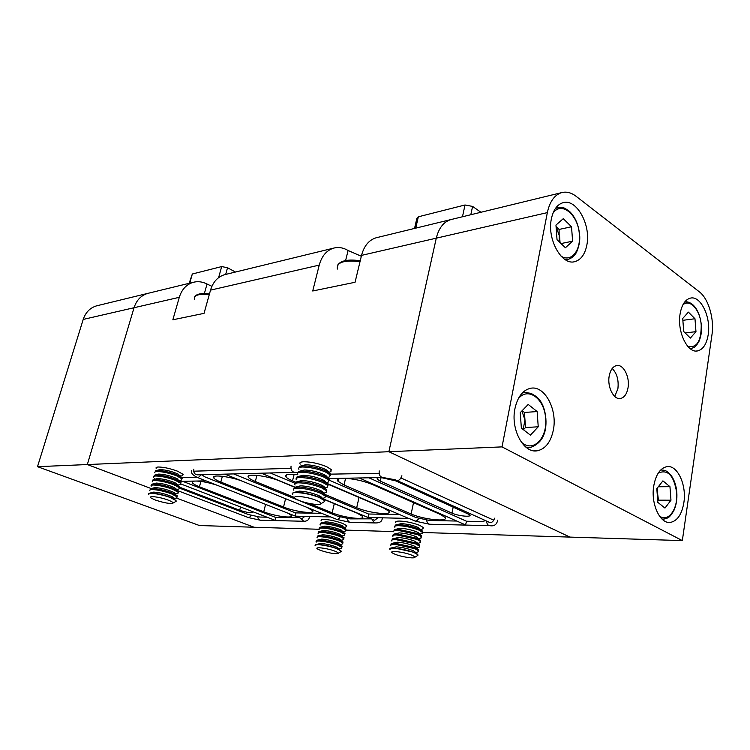 <?xml version="1.0" encoding="UTF-8"?>
<svg xmlns="http://www.w3.org/2000/svg" width="750" height="750" viewBox="0 0 750 750"><rect width="100%" height="100%" fill="white"/><g stroke="black" fill="none" stroke-linecap="round" stroke-linejoin="round"><path stroke-width="1.12" d="M205.941 480.862L198.056 477.731M330.544 516.947L295.434 516.15L295.622 512.897M294.394 472.35L197.559 474.844C194.662 474.562 193.416 472.688 193.828 469.2M325.716 496.116L368.559 514.022L368.1 517.5L408.591 518.419L327.122 483.45M224.85 474.122L330.609 516.947M180.9 483.966L275.466 520.462L275.569 517.369M382.556 477.544L358.866 477.984M358.969 477.844L465.572 524.934L466.509 521.231M315.338 545.756C312.666 543.225 328.603 545.428 337.05 548.794L341.006 550.894L340.631 551.822M315.206 545.147L318.553 544.425C324.516 544.903 330.694 546.272 337.106 548.541L341.203 551.269M334.838 551.128C337.294 552.084 338.419 552.806 338.203 553.312C335.1 554.156 329.194 553.181 320.484 550.378L317.972 549.244C312.759 546.45 326.925 547.997 334.838 551.128M315.863 544.575L320.747 543.422C326.85 543.984 332.475 545.353 337.613 547.537L339.281 549.478M339.009 549.159L341.353 548.25M316.181 542.166C315.562 541.331 316.622 540.956 319.35 541.05C325.303 541.509 331.481 542.878 337.884 545.156L341.831 547.284L341.747 548.1M339 548.419L338.344 548.391M316.388 541.303L316.519 540.384L319.575 540.075C325.528 540.534 331.706 541.903 338.109 544.191L342.047 546.319L341.85 547.191M316.903 540.234L321.759 539.081C327.834 539.625 333.431 540.984 338.569 543.178L340.003 544.837L342.319 543.956M317.194 537.863C316.575 537.019 317.634 536.634 320.363 536.709C326.316 537.15 332.484 538.519 338.888 540.806L342.816 542.953L342.712 543.806M340.031 544.134L339.375 544.106M317.4 536.981L317.559 536.053L320.597 535.744C326.541 536.175 332.709 537.544 339.103 539.841L343.041 541.987L342.834 542.888M317.934 535.913L322.772 534.759C328.809 535.275 334.397 536.625 339.525 538.828L340.997 540.534L343.275 539.663M318.206 533.578C317.587 532.716 318.647 532.312 321.384 532.378C327.328 532.8 333.497 534.159 339.881 536.466L343.8 538.641L343.678 539.513M341.053 539.859L340.397 539.841M318.412 532.678L318.581 531.741L321.609 531.413C327.553 531.825 333.722 533.184 340.106 535.5L344.025 537.675L343.819 538.594M318.975 531.6L323.784 530.438C329.784 530.925 335.353 532.275 340.481 534.487L341.991 536.231L344.231 535.388M319.209 529.294C318.6 528.422 319.659 528.009 322.397 528.066C328.341 528.459 334.5 529.819 340.875 532.134L344.784 534.328L344.634 535.237M342.066 535.584L341.419 535.575M319.425 528.375L319.613 527.438L322.622 527.1C328.566 527.484 334.725 528.844 341.1 531.169L345.009 533.372L344.794 534.309M320.006 527.288L324.797 526.134C330.759 526.594 336.309 527.934 341.438 530.156L342.975 531.938L345.188 531.122M320.212 525.028C319.613 524.138 320.672 523.716 323.4 523.753C329.353 524.128 335.503 525.478 341.869 527.822L345.769 530.034L345.591 530.962M343.078 531.328L342.431 531.309M320.438 524.091L320.644 523.144L323.625 522.788C329.578 523.162 335.728 524.513 342.084 526.856L345.984 529.078L345.769 530.025L345.984 529.078M321.038 522.994L325.8 521.831C331.734 522.272 337.256 523.603 342.384 525.834L343.941 527.672M321.216 520.763C320.616 519.862 321.684 519.422 324.413 519.45C330.356 519.806 336.506 521.156 342.853 523.509L346.753 525.741L346.144 526.856M344.081 527.072L343.453 527.062M148.866 494.503C146.363 491.897 160.978 493.959 170.334 497.578L176.034 500.588L175.612 501.6M148.753 493.828L151.097 493.059C156.525 493.294 162.966 494.719 170.4 497.325L173.972 498.853L176.231 501.009M168.169 500.1C171.684 501.45 173.278 502.453 172.931 503.119C170.053 503.953 164.231 502.941 155.466 500.072L151.65 498.347C146.306 495.328 159.291 496.678 168.169 500.1M149.438 493.228L153.713 492.094C159.928 492.525 166.134 494.1 172.331 496.809C174.113 497.756 174.637 498.412 173.916 498.787L176.55 497.878M149.916 490.753C149.372 489.975 150.084 489.572 152.081 489.534C157.509 489.759 163.941 491.175 171.375 493.791L177.056 496.819L176.822 497.784M174.084 498.038L173.278 497.991M150.188 489.797L150.478 488.784L152.363 488.522C157.791 488.738 164.222 490.153 171.647 492.778L177.338 495.816L177.047 496.8M150.722 488.7L154.978 487.566C161.156 487.969 167.334 489.544 173.522 492.263C175.331 493.228 175.875 493.903 175.144 494.297M151.172 486.262C150.628 485.475 151.35 485.062 153.347 485.006C158.775 485.203 165.206 486.619 172.622 489.253L178.294 492.319L177.75 493.406M175.35 493.575L174.544 493.528M151.453 485.287L151.762 484.266L153.628 484.003C159.056 484.191 165.488 485.606 172.894 488.241L178.566 491.306L178.284 492.309M152.006 484.181L156.234 483.056C162.375 483.431 168.534 484.988 174.713 487.725L176.419 489.788L178.95 488.934M152.428 481.781C151.894 480.984 152.616 480.553 154.603 480.497C160.041 480.666 166.463 482.081 173.859 484.725L179.512 487.819L179.213 488.841M176.606 489.122L175.8 489.084M152.709 480.788L153.056 479.756L154.884 479.484C160.322 479.653 166.744 481.059 174.141 483.713L179.794 486.816L179.522 487.828L179.794 486.816M153.291 479.672L157.491 478.547C163.594 478.894 169.734 480.45 175.903 483.197L177.684 485.287L180.141 484.481M153.684 477.319C153.15 476.503 153.872 476.062 155.869 475.988C161.297 476.137 167.709 477.544 175.097 480.206L180.741 483.337L180.412 484.387M177.853 484.669L177.066 484.641M153.947 476.306L154.341 475.256L156.15 474.984C161.578 475.125 167.991 476.531 175.378 479.194L181.013 482.334L180.759 483.356M154.575 475.172L158.747 474.056C164.812 474.375 170.925 475.912 177.094 478.678L178.941 480.797M154.931 472.856C154.397 472.031 155.128 471.572 157.125 471.497C162.562 471.619 168.966 473.025 176.334 475.697L181.959 478.856L181.331 480.037M179.1 480.234L178.322 480.206M177.956 479.184L177.459 479.137M155.194 471.834L155.625 470.766L157.406 470.494C162.844 470.616 169.247 472.013 176.616 474.694L182.231 477.863L181.988 478.894L182.231 477.863M155.85 470.691L159.994 469.575C166.022 469.866 172.116 471.394 178.275 474.169L180.197 476.325M156.178 468.403C155.653 467.569 156.384 467.1 158.381 467.006C163.809 467.109 170.213 468.506 177.572 471.197L183.178 474.394L182.522 475.603M180.338 475.809L179.578 475.791M390.047 549.544C386.766 546.553 405.206 548.869 414.113 552.619L417.694 554.616L417.909 555.347L417.234 555.769M389.85 548.803L394.088 547.913L414.169 552.347L417.75 554.344L417.956 555.094M411.656 555.122C413.944 556.059 414.984 556.791 414.769 557.325C414.375 558.891 401.353 556.847 395.081 554.259L393.066 553.331C386.766 550.069 403.238 551.616 411.656 555.122M390.684 548.1L396.309 546.834C402.638 547.369 408.45 548.728 413.747 550.922L415.528 552.938M390.881 545.691C390.075 544.641 391.406 544.172 394.875 544.284L414.938 548.709L418.5 550.725L418.444 551.728L415.491 552.9M418.444 551.728L417.909 551.944M415.641 552.159L414.834 552.15M391.078 544.631L391.2 543.647L395.1 543.244L415.153 547.659L418.725 549.675L418.538 550.763M391.716 543.441L397.312 542.166C403.594 542.672 409.387 544.022 414.684 546.225C416.541 547.125 417.141 547.8 416.494 548.25L418.847 547.322M391.884 541.078C391.078 540.009 392.409 539.522 395.878 539.616L415.912 544.031L419.475 546.066L419.391 547.106M416.644 547.556L415.847 547.547M392.062 540L392.222 538.997L396.103 538.575L416.137 542.991L419.691 545.025L419.522 546.122M392.747 538.791L398.306 537.516C404.559 537.994 410.325 539.334 415.622 541.547L417.506 543.591L419.794 542.709M392.878 536.475C392.081 535.388 393.412 534.891 396.881 534.966L416.897 539.363L420.45 541.416L420.338 542.494M417.647 542.953L416.859 542.953M393.047 535.378L393.244 534.366L397.106 533.925L417.113 538.322L420.666 540.384L420.506 541.491M393.778 534.159L399.309 532.875C405.516 533.325 411.262 534.656 416.55 536.869L418.509 538.95M393.872 531.881C393.084 530.775 394.416 530.259 397.884 530.316L417.881 534.703L421.416 536.784L420.731 538.116M418.641 538.359L417.872 538.359M417.413 537.319L416.934 537.3M394.031 530.775L394.266 529.734L398.1 529.284L418.097 533.663L421.631 535.753L421.491 536.869M394.8 529.528L400.303 528.244C406.472 528.666 412.2 529.988 417.478 532.209L419.513 534.309M394.866 527.297C394.078 526.181 395.419 525.637 398.878 525.684C405.666 526.097 412.322 527.559 418.856 530.062L422.391 532.163L421.659 533.522M419.625 533.775L418.875 533.784M418.5 532.753L417.947 532.734M395.016 526.172L395.287 525.122L399.103 524.653C405.881 525.056 412.538 526.519 419.072 529.022L422.606 531.131L422.466 532.266M395.831 524.906L401.297 523.622C407.428 524.016 413.128 525.328 418.406 527.559L420.506 529.678M395.85 522.722C395.072 521.587 396.412 521.034 399.872 521.062C406.659 521.456 413.306 522.909 419.831 525.422L423.347 527.55L422.597 528.947M420.609 529.209L419.887 529.219M292.762 494.597C288.75 490.744 308.494 492.881 319.284 497.559L324.197 500.409L324.488 501.572L323.512 502.162M292.462 493.509L293.072 492.741L296.4 492.253C303.656 492.525 311.306 494.194 319.35 497.25L324.272 500.1L324.591 501.216M316.566 500.512C319.8 501.881 321.225 502.959 320.841 503.766C320.081 505.659 306.506 503.569 299.137 500.466L296.578 499.266C288.366 494.972 306.047 496.003 316.566 500.512M293.663 492.525L299.166 491.119C305.728 491.409 312.309 492.919 318.9 495.656C321.441 496.866 322.5 497.822 322.059 498.525M293.831 490.219C292.819 488.906 294.009 488.203 297.403 488.119C304.659 488.372 312.3 490.031 320.334 493.106L325.238 495.984L325.022 497.587L324.394 497.822M322.162 498.094L321.459 498.103M321.178 496.931L319.903 496.875M293.897 488.738L294.403 487.434L297.694 486.938C304.95 487.181 312.591 488.841 320.616 491.916L325.519 494.803L325.472 496.312M294.994 487.228L300.45 485.822C306.966 486.075 313.509 487.575 320.091 490.312C322.622 491.512 323.7 492.488 323.334 493.209M295.106 484.978C294.103 483.637 295.294 482.916 298.697 482.822C305.944 483.038 313.584 484.697 321.6 487.791L326.484 490.697L326.222 492.356L325.594 492.581M323.419 492.863L322.716 492.881M322.538 491.719L321.197 491.672M295.162 483.478L295.725 482.147L298.978 481.641C306.234 481.847 313.866 483.506 321.881 486.6L326.766 489.525L326.728 491.044M296.316 481.941L301.734 480.534C308.194 480.759 314.709 482.241 321.272 484.978C323.794 486.178 324.9 487.162 324.6 487.913M296.381 479.747C295.378 478.387 296.578 477.647 299.981 477.534C307.228 477.722 314.85 479.372 322.856 482.484L327.731 485.428L327.422 487.134L326.784 487.359M324.656 487.65L324.15 487.669M323.878 486.506L322.491 486.469M296.438 478.228L297.056 476.869L300.262 476.353C307.519 476.531 315.141 478.181 323.137 481.303L328.003 484.247L327.975 485.794M297.638 476.663L303.009 475.256C309.422 475.453 315.9 476.916 322.444 479.653C324.966 480.862 326.1 481.856 325.856 482.625M297.656 474.534C296.663 473.156 297.863 472.397 301.266 472.256C308.512 472.416 316.125 474.056 324.103 477.188L328.969 480.169L327.975 482.156M325.209 481.312L323.775 481.284M297.694 472.997L298.378 471.6L301.547 471.084C308.794 471.225 316.406 472.875 324.384 476.006L329.241 478.997L329.222 480.553M298.95 471.394L304.284 470.006C310.641 470.156 317.081 471.609 323.616 474.347C326.137 475.556 327.3 476.559 327.103 477.356M298.922 469.341C297.938 467.934 299.137 467.156 302.541 466.997C309.788 467.119 317.391 468.759 325.359 471.909L330.206 474.919L329.166 476.962M326.531 476.137L325.059 476.119M298.959 467.775L299.691 466.35L302.822 465.825C310.069 465.938 317.672 467.578 325.641 470.738L330.478 473.756L330.469 475.331M300.272 466.144L305.559 464.756C311.859 464.887 318.272 466.322 324.788 469.059C327.3 470.259 328.491 471.272 328.35 472.087L328.341 472.087M300.188 464.147C299.203 462.722 300.413 461.925 303.816 461.756C311.062 461.841 318.656 463.472 326.606 466.65L331.434 469.688L330.347 471.788M225.525 274.453L224.691 274.659C217.762 276.75 213.047 281.906 210.525 290.128L204.037 313.359L172.856 319.781L179.297 297.309C181.8 289.359 186.478 284.353 193.312 282.291L147.806 293.372C141.113 295.378 136.528 300.159 134.053 307.725L87.328 464.55L151.172 488.55L87.328 464.55L37.5 466.678L199.462 525.534L254.1 527.241L176.25 497.981L254.1 527.241L319.191 529.275M97.397 305.644L96.609 305.841C90.094 307.781 85.631 312.309 83.213 319.425L37.5 466.678M688.397 312.122L694.978 318.75L695.962 331.65L690.375 338.081L683.719 331.528L682.725 318.469L688.397 312.122M682.866 320.316L694.978 318.75M685.153 332.944L695.962 331.65M414.544 228.431L416.784 218.634L418.322 216.806L465.009 204.984L472.584 206.419L480.928 212.269M653.747 485.944C650.625 503.869 660.131 524.259 670.462 522.394C677.353 520.941 681.825 514.387 683.85 502.725C686.803 484.941 677.409 464.653 666.863 466.659C660.234 468.113 655.866 474.534 653.747 485.944M514.959 408.572C510.413 429.337 523.706 453.806 537.403 450.759C545.531 448.894 550.847 441.966 553.359 429.975C557.644 409.378 544.528 384.984 530.447 388.303C522.722 390.197 517.556 396.947 514.959 408.572M551.381 218.831C546.825 239.259 561.844 265.941 574.95 261.609C581.025 259.781 584.991 254.259 586.847 245.044C591.159 224.85 576.403 198.188 562.913 202.725C557.137 204.562 553.294 209.934 551.381 218.831M680.091 313.95C676.941 331.631 687.619 353.644 697.697 350.887C703.144 349.434 706.641 344.044 708.197 334.725C711.178 317.203 700.669 295.266 690.356 298.134C685.125 299.587 681.703 304.856 680.091 313.95M609.206 375.994C607.069 386.934 613.8 400.125 620.55 398.475C624.366 397.538 626.85 394.022 628.003 387.928C630.066 377.034 623.391 363.872 616.547 365.578C612.834 366.525 610.378 369.994 609.206 375.994M614.747 396.469L617.888 388.772C618.872 380.147 616.978 373.378 612.216 368.475M96.609 305.841L147.806 293.372C141.113 295.378 136.528 300.159 134.053 307.725L87.328 464.55L388.875 451.706L569.953 537.094L388.875 451.706L436.275 238.172C438.778 228.056 443.625 221.859 450.834 219.6L451.706 219.384L450.834 219.6C443.625 221.859 438.778 228.056 436.275 238.172L388.875 451.706L502.031 446.887L547.341 212.616C549.722 201.581 554.484 194.916 561.628 192.628C566.438 191.381 571.256 192.6 576.075 196.275L699.216 291.722C708.516 298.612 714.441 318.853 711.966 334.734L682.331 540.6L502.031 446.887M422.597 532.5L682.331 540.6M189.159 283.303L192.328 274.003L221.691 266.578L227.531 267.731L235.434 272.034M181.997 477.581L196.838 477.234M290.925 468.328L193.688 471.188M330.731 474.141L379.116 473.287M493.828 520.228L400.997 477.975M393.694 531.6L345.816 530.1M194.916 481.069C192.6 481.238 191.766 481.819 192.422 482.831C193.275 483.966 195.619 485.278 199.453 486.788L263.738 511.8C274.819 516.281 294.309 518.859 291.234 515.363L288.356 513.384M216.834 485.147C208.922 482.644 202.097 481.275 196.35 481.041M299.053 517.603L275.503 517.369L182.644 481.294M243.553 481.697C231.15 476.484 210.216 473.962 213.816 478.022C214.716 479.213 217.059 480.562 220.838 482.081L283.538 507.028C295.097 511.819 315.9 514.425 312.488 510.562L306.759 507.253M321.759 513.3L295.556 512.897L205.256 477.037L201.534 474.741M294.788 487.284L279.816 481.069C267 475.528 244.491 473.006 248.531 477.469C249.45 478.659 251.719 480 255.338 481.491L294.656 497.522M309.047 503.391L332.156 512.812C343.866 517.809 366.253 520.462 362.475 516.309L357.188 513.178L322.584 498.825M233.606 473.916L337.322 516.103L349.95 518.878L371.288 518.85M342.206 478.294C338.175 478.575 336.769 479.559 337.969 481.256L344.025 485.016L411.122 513.975C423.469 519.6 449.644 522.3 444.928 517.341L440.222 514.406L372.806 484.659C363.366 480.853 353.822 478.725 344.166 478.266M329.484 480.3L415.922 517.509L429.619 520.491L456.759 521.044M297.834 474.75C288.619 473.653 284.672 474.375 285.994 476.887C286.931 478.087 289.116 479.409 292.538 480.853L295.678 482.166M325.303 494.578L356.691 507.731C368.925 513.103 393.038 515.756 388.791 511.153L383.578 507.984L327.994 484.237M295.097 483.319L270.319 472.969M368.559 514.022L399.769 514.5M380.269 481.116L451.969 513.113C458.316 516.112 472.406 517.453 469.791 514.772L395.681 480.872L381.066 477.572L380.269 481.116L377.372 479.269C376.697 478.331 377.428 477.778 379.575 477.6M485.653 520.65L481.978 521.559L466.528 521.241L368.906 477.797M376.978 237.581L376.106 237.787C368.925 240.019 364.078 245.878 361.537 255.375L355.059 282.272L312.722 290.991L319.237 265.106C321.778 255.966 326.616 250.294 333.741 248.1C338.55 246.872 343.331 247.669 348.084 250.491L361.322 256.266M211.894 286.312L207.028 284.034C202.491 281.7 197.925 281.119 193.312 282.291M179.7 488.212L248.372 514.519L259.809 517.05L266.925 517.191M179.981 487.341L239.7 510.262C247.556 512.756 251.981 513.356 252.975 512.062L252.478 511.613M523.153 429.506L524.972 419.991L524.428 412.453L537.141 411.562L528.206 404.438L520.247 412.659L521.362 428.119L530.419 435.131L538.237 426.797L537.141 411.562M522.169 410.672L524.428 412.453M538.237 426.797L525.516 427.528L524.972 419.991L521.897 410.953M525.516 427.528L523.434 429.722M559.247 241.866L559.087 229.434L571.528 226.762L563.269 218.672L555.956 225.094L557.034 239.747L565.406 247.753L572.597 241.2L571.528 226.762M556.059 226.509L559.087 229.434M560.053 242.634L559.612 236.578L556.078 226.697M561.009 243.553L572.597 241.2M657.6 499.106L657.534 487.744M662.916 480.862L669.956 486.675L670.978 500.203L664.969 508.088L657.844 502.369L656.812 488.663L662.916 480.862M658.294 486.769L669.956 486.675M670.978 500.203L658.472 500.175L656.934 488.513M658.472 500.175L657.75 501.103M205.959 480.853L301.903 518.7L304.781 516.469M201.272 474.741L198.122 477.731L197.222 477.403C192.769 475.181 190.847 472.941 191.447 470.672M377.925 517.837L374.691 520.237L322.397 498.553M297.581 472.528L294.956 472.331C291.956 472.022 290.653 469.931 291.047 466.069M257.775 516.881C258.084 519.047 259.106 520.172 260.841 520.247L303.272 521.25M300.656 518.231L303.712 521.259C306.994 521.325 308.888 519.984 309.384 517.228M401.878 475.744C400.209 480.103 398.053 481.462 395.391 479.812L383.109 477.525C380.147 477.178 378.853 474.966 379.219 470.887M251.081 515.428C249.947 517.303 248.812 517.931 247.659 517.303L177.984 490.753M397.247 480.647L488.222 521.812C490.969 523.472 493.097 522.263 494.606 518.194M486.562 521.062C486.816 523.987 487.903 525.525 489.834 525.656C494.147 526.462 496.762 524.634 497.691 520.172M426.694 520.266C427.041 522.825 428.109 524.156 429.909 524.241L489.375 525.647M418.716 518.522C417.131 521.006 415.481 521.653 413.775 520.481L408.647 518.297M337.566 480.487L338.1 480.712M285.637 476.175L286.116 476.372M382.209 518.4C382.078 521.362 379.931 522.881 375.778 522.966C374.062 522.9 373.003 521.709 372.609 519.394M375.328 522.956L350.625 522.366C348.844 522.281 347.794 521.053 347.456 518.672M330.666 516.9L335.916 519.028C337.35 519.9 338.738 519.253 340.087 517.078M209.231 294.759C198.741 293.644 193.791 295.134 194.381 299.203M360.019 261.684C343.903 259.847 336.366 262.303 337.406 269.062M179.297 297.309L83.213 319.425M690.141 348.637L691.153 348.525C694.884 347.053 695.222 347.606 698.916 341.512C701.044 336.619 701.869 331.219 701.391 325.303C700.266 315.806 697.444 308.972 692.906 304.809C689.869 302.306 687.122 301.378 684.666 302.034L687.712 302.072M687.741 346.322C696.731 348.3 701.222 341.288 701.231 325.294C700.378 310.162 689.963 298.312 682.866 304.875M472.584 206.419L470.803 214.734M418.322 216.806L415.734 228.141M462.469 216.769L465.009 204.984M361.537 255.375L547.341 212.616M227.531 267.731L225.684 274.416M192.328 274.003L189.713 283.172M218.606 277.65L221.691 266.578M319.237 265.106L210.525 290.128M204.366 293.541L207.028 284.034M345.619 260.55L348.084 250.491M200.887 481.416L199.453 486.788M265.594 504.394L263.738 511.8M294.131 474.337L292.538 480.853M359.016 497.494L356.691 507.731M345.572 478.303L344.025 485.016M413.531 502.631L411.122 513.975M256.903 475.341L255.338 481.491M334.275 503.672L332.156 512.812M222.366 476.278L220.838 482.081M285.591 498.694L283.538 507.028M240.534 507L239.7 510.262M453.234 506.878L451.969 513.113M522.141 393.131L524.531 392.428L531.816 393.469M520.988 441.694C532.331 453.544 547.641 438.591 545.606 418.612C544.725 398.663 527.606 386.062 518.062 399.141M522.675 392.587L524.531 392.428C537.206 393.375 544.312 402.103 545.869 418.594C546.872 433.603 541.8 443.212 530.662 447.422L525.862 447.141M555.591 208.247L561.272 207.319M561.028 256.125C570.984 262.706 580.884 250.763 579.366 234.713C578.494 214.959 561.319 200.55 552.947 213.3M555.825 207.928L557.391 207.562C562.331 207.197 562.997 206.559 569.663 211.537C575.306 217.181 578.616 224.916 579.6 234.75C580.744 243.469 576.347 253.584 575.278 254.119C573.975 256.388 571.566 258.159 568.041 259.425L565.284 259.688M660.816 469.969L660.816 469.969C665.128 470.363 665.831 469.734 671.259 475.631C674.419 480.159 676.275 485.756 676.819 492.422C677.259 499.341 676.247 505.444 673.791 510.75C669.178 518.241 668.194 517.894 663.975 519.084L661.987 519.047M659.353 515.925C668.184 522.947 678.253 508.875 676.641 492.459C673.894 475.406 667.753 468.956 658.228 473.109M295.059 487.2L261.234 473.166M205.762 480.862L179.869 481.35M358.8 477.984L328.819 478.547M248.325 517.566L260.391 520.237M154.763 478.256L154.875 479.137M415.05 521.081L429.45 524.231M336.872 519.431L350.166 522.356M338.203 553.312L341.156 551.494M341.831 547.284L342.047 546.319M338.569 543.178L340.228 545.1M342.816 542.953L343.041 541.987M339.525 538.828L341.175 540.741M343.8 538.641L344.025 537.675M340.481 534.487L342.122 536.391M344.784 534.328L345.009 533.372M341.438 530.156L343.069 532.041M343.978 527.681L346.547 526.706M342.384 525.834L344.006 527.709M172.931 503.119L176.137 501.3M172.331 496.809L173.972 498.853M177.056 496.819L177.338 495.816M173.522 492.263L175.153 494.297L178.022 493.303M178.294 492.319L178.566 491.306M174.713 487.725L176.334 489.741M175.903 483.197L177.516 485.203M180.741 483.337L181.013 482.334M178.997 480.834L181.594 479.944M177.094 478.678L178.688 480.666M180.272 476.363L182.784 475.509M178.275 474.169L179.859 476.147M194.738 296.737C196.584 293.897 201.487 292.959 209.466 293.916M414.769 557.325L417.909 555.347M418.5 550.725L418.725 549.675M414.684 546.225L416.447 548.231M419.475 546.066L419.691 545.025M415.622 541.547L417.375 543.534M420.45 541.416L420.666 540.384M418.556 538.969L421.284 537.891M416.55 536.869L418.294 538.847M421.416 536.784L421.631 535.753M419.578 534.347L422.222 533.306M417.478 532.209L419.213 534.169M422.391 532.163L422.606 531.131M420.6 529.725L423.159 528.731M418.406 527.559L420.131 529.5M320.841 503.766L324.488 501.572M322.228 498.619L325.022 497.587M318.9 495.656L320.672 497.831M325.238 495.984L325.519 494.803M323.55 493.331L326.222 492.356M320.091 490.312L321.844 492.459M326.484 490.697L326.766 489.525M324.862 488.062L327.422 487.134M321.272 484.978L323.006 487.106M327.731 485.428L328.003 484.247M326.166 482.812L328.612 481.922M322.444 479.653L324.159 481.762M328.969 480.169L329.241 478.997M327.478 477.572L329.794 476.737M323.616 474.347L325.322 476.428M330.206 474.919L330.478 473.756M328.772 472.35L330.975 471.562M324.788 469.059L326.466 471.112M337.8 264.928C340.875 260.494 348.356 259.097 360.244 260.747M668.241 522.356L670.462 522.394M534.525 450.863L537.403 450.759M573.806 261.825L574.95 261.609M696.469 351.009L697.697 350.887M619.481 398.559L620.55 398.475M376.106 237.787L561.628 192.628M333.741 248.1L224.691 274.659M192.778 481.491L192.422 482.831M286.491 474.881L285.994 476.887M338.494 479.025L337.969 481.256M248.981 475.706L248.531 477.469M214.219 476.484L213.816 478.022M377.662 477.994L377.372 479.269M526.444 447.6L528.141 447.525M565.603 259.884L567.038 259.613"/></g></svg>
